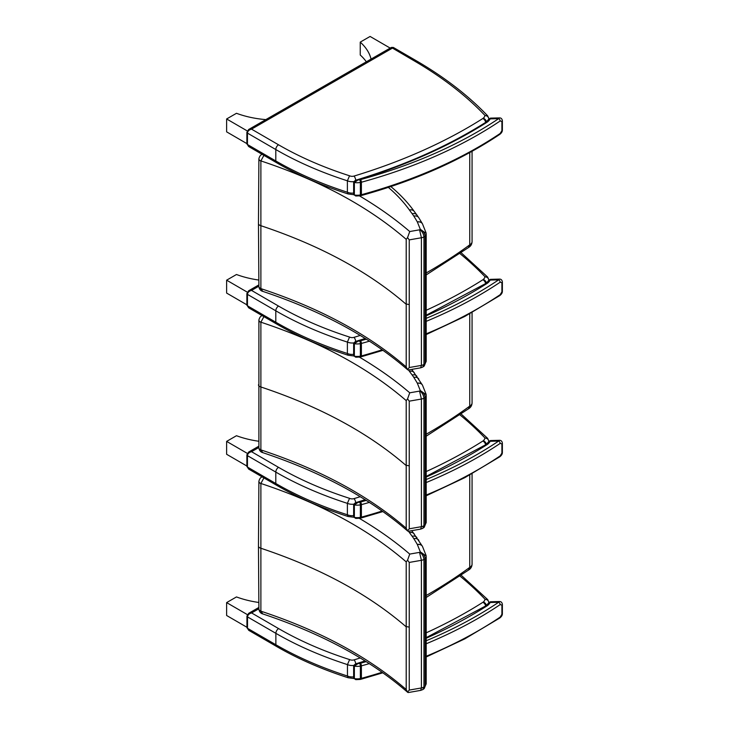 <?xml version="1.0" encoding="UTF-8"?>
<svg xmlns="http://www.w3.org/2000/svg" width="729" height="729" viewBox="0 0 729 729"><rect width="100%" height="100%" fill="white"/><g stroke="black" fill="none" stroke-linecap="round" stroke-linejoin="round"><path stroke-width="1.09" d="M360.226 657.968A469.986 271.343 180 0 1 354.094 659.863A4.028 2.324 180 0 1 349.61 659.581L347.46 664.602L347.46 676.02A322.5 186.196 180 0 1 275.872 644.746L247.514 628.316L247.514 616.898L275.872 633.337L275.872 644.746A3.873 2.242 120.1 0 0 276.674 646.523L248.707 630.312L247.514 628.316A1.977 1.139 180 0 1 246.94 627.514L246.94 616.096A1.977 1.139 180 0 1 246.94 616.069M258.868 607.457L248.717 613.289L246.94 616.096A1.977 1.139 180 0 0 247.514 616.898C247.76 614.939 249.127 613.618 251.596 612.943L248.671 613.317M487.756 599.639L485.049 599.265A3.873 3.135 11.5 0 1 488.886 602.473M276.674 646.523C298.033 658.879 321.899 669.304 348.243 677.779L347.46 676.02A7.901 4.556 180 0 0 353.647 676.867M247.35 614.611L226.628 602.601L236.478 596.933A72.909 42.091 -0 0 0 258.804 602.464M226.628 602.601L226.628 615.495L246.94 627.268M247.286 453.365L226.628 441.391L236.478 435.714A72.909 42.091 -0 0 0 258.804 441.255M226.628 441.391L226.628 454.285L246.876 466.022M247.259 292.138L226.628 280.173L236.478 274.505A72.909 42.091 -0 0 0 258.804 280.045M226.628 280.173L226.628 293.076L246.876 304.813M247.231 130.91L226.628 118.964L236.478 113.296A72.909 42.091 -0 0 0 265.839 119.611M226.628 118.964L226.628 131.858L246.876 143.604M366.341 61.81A72.909 42.091 180 0 0 360.244 55.012L360.244 42.118A72.909 42.091 180 0 1 371.061 59.095M390.188 48.096L370.095 36.45L360.244 42.118M262.786 613.927L260.882 611.175A1.932 1.33 42.9 0 1 260.882 611.093A3.946 2.387 179.2 0 1 258.886 609.052A3.946 2.387 179.2 0 1 258.886 608.997M420.651 690.381L421.408 687.957L409.251 690.081L407.547 692.094L406.208 689.516C368.373 656.847 319.931 630.74 260.882 611.175A3.946 2.305 175.9 0 1 258.895 609.362A3.946 2.305 175.9 0 1 258.895 609.353A3.946 2.305 175.9 0 1 258.895 609.207M407.547 692.094L408.267 692.55L420.679 690.381L422.765 689.607L423.95 687A6.834 4.11 179.3 0 1 421.408 687.948L421.408 560.309A6.834 3.773 0.7 0 0 423.95 559.471L423.95 559.48A13.714 7.746 0.3 0 0 425.171 558.66L426.201 556.71L426.201 683.893L425.171 686.117A13.714 8.083 179.7 0 1 423.95 686.991L423.95 559.48C423.595 556.327 422.209 553.931 419.786 552.29A0.911 0.529 180 0 1 419.549 552.372L421.408 560.309L409.251 562.433L409.251 690.081M422.765 689.607L424.214 688.568L425.171 686.126L425.171 558.669M426.192 683.684L424.214 688.568M260.882 611.093L260.882 483.555A1.932 1.412 46.3 0 1 260.882 483.473C319.931 503.046 368.373 529.181 406.208 561.877L407.547 560.173L409.251 562.433M406.208 561.877L406.208 689.516M258.904 481.277A3.946 2.251 4 0 0 258.895 481.322A3.946 2.251 4 0 0 260.882 483.473L263.916 477.914M419.549 552.372L409.744 554.086L407.547 560.173M262.103 476.866L261.766 477.048C260.381 477.668 259.424 479.099 258.895 481.331A3.946 2.251 4 0 0 258.895 481.331L258.886 481.641A3.946 2.169 0.7 0 0 260.882 483.555M258.895 481.486A3.946 2.169 0.7 0 0 258.886 481.641L258.467 546.13A3.946 2.278 0 0 0 260.453 548.108C319.448 567.709 367.881 593.834 405.761 626.475L408.805 627.04M408.459 531.241L409.443 532.598A381.777 220.422 0 0 0 412.149 536.262A73.091 42.2 180 0 1 413.799 538.64A326.501 188.501 180 0 1 417.307 544.445A84.956 49.053 0 0 0 417.362 544.554L420.278 551.826L426.173 555.981M420.278 551.826A0.911 0.529 180 0 1 420.205 551.999C423.039 553.202 424.697 555.416 425.171 558.66M469.749 474.989L469.749 567.381A7.901 4.556 180 0 0 472.064 564.155C471.945 566.816 470.734 568.811 468.428 570.142L469.749 567.381A513.827 296.657 180 0 1 425.836 595.702M262.786 452.654L260.882 449.893A1.932 1.33 42.9 0 1 260.882 449.811A3.946 2.387 179.2 0 1 258.886 447.77A3.946 2.387 179.2 0 1 258.886 447.724M420.651 529.108L421.408 526.675L409.251 528.807L407.547 530.821L406.208 528.233C368.373 495.574 319.931 469.458 260.882 449.893A3.946 2.305 175.9 0 1 258.895 448.08L258.895 448.08A3.946 2.305 175.9 0 1 258.895 447.934M407.547 530.821L408.267 531.277L420.669 529.108L422.765 528.325L423.95 525.718A6.834 4.11 179.3 0 1 421.408 526.675L421.408 399.036A6.834 3.773 0.7 0 0 423.95 398.198L423.95 398.207A13.714 7.746 0.3 0 0 425.171 397.387L426.201 395.437L426.201 522.62L425.171 524.834A13.714 8.083 179.7 0 1 423.95 525.718L423.95 398.207C423.595 395.054 422.209 392.658 419.786 391.017A0.911 0.529 180 0 1 419.549 391.099L421.408 399.036L409.251 401.16L409.251 528.807M422.765 528.325L424.214 527.295L425.171 524.853L425.171 397.396C424.697 394.143 423.039 391.929 420.205 390.726A7.791 4.502 180 0 1 419.786 391.017M426.192 522.411L424.214 527.295M260.882 449.811L260.882 322.282A1.932 1.412 46.3 0 1 260.882 322.191C319.931 341.773 368.373 367.908 406.208 400.604L407.547 398.9L409.251 401.16M406.208 400.604L406.208 528.233M258.904 320.004A3.946 2.251 4 0 0 258.895 320.049A3.946 2.251 4 0 0 258.895 320.058A3.946 2.251 4 0 0 260.882 322.191L263.916 316.641M419.549 391.099L409.744 392.813L407.547 398.9M258.895 320.213A3.946 2.169 0.7 0 0 258.886 320.368A3.946 2.169 0.7 0 0 260.882 322.282M262.103 315.593L261.757 315.775C260.381 316.395 259.424 317.826 258.895 320.058M408.459 369.968L409.443 371.325A381.777 220.422 0 0 0 412.149 374.988A73.091 42.2 180 0 1 413.799 377.367A326.501 188.501 180 0 1 417.307 383.172A84.956 49.053 0 0 0 417.362 383.272L420.278 390.553L426.173 394.708M469.749 313.78L469.749 406.108A7.901 4.556 180 0 0 472.064 402.882C471.945 405.543 470.734 407.538 468.428 408.869L469.749 406.108A513.827 296.657 180 0 1 425.836 434.429M262.786 291.381L260.882 288.62A1.932 1.33 42.9 0 1 260.882 288.538A3.946 2.387 179.2 0 1 258.886 286.497A3.946 2.387 179.2 0 1 258.886 286.451M420.651 367.835L421.408 365.402L409.251 367.534L407.547 369.548L406.208 366.96C368.373 334.301 319.931 308.185 260.882 288.62A3.946 2.305 175.9 0 1 258.895 286.807L258.895 286.807A3.946 2.305 175.9 0 1 258.895 286.661M407.547 369.548L408.267 370.004L420.679 367.826L422.765 367.052L423.95 364.445A6.834 4.11 179.3 0 1 421.408 365.402L421.408 237.763A6.834 3.773 0.7 0 0 423.95 236.925L423.95 236.925A13.714 7.746 0.3 0 0 425.171 236.105L426.201 234.155L426.201 361.338L425.171 363.571A13.714 8.083 179.7 0 1 423.95 364.436L423.95 236.925C423.595 233.781 422.209 231.385 419.786 229.735A0.911 0.529 180 0 1 419.549 229.817L421.408 237.754L409.251 239.887L409.251 367.534M422.765 367.052L424.214 366.022L425.171 363.571M426.192 361.137L424.214 366.022M260.882 288.538L260.882 161.009A1.932 1.412 46.3 0 1 260.882 160.918C319.931 180.491 368.373 206.635 406.208 239.331L407.547 237.627L409.251 239.887M406.208 239.331L406.208 366.96M388.357 187.389C396.685 194.506 403.693 202.042 409.397 209.979L409.443 210.052A381.777 220.422 0 0 0 412.149 213.715A73.091 42.2 180 0 1 413.799 216.085A326.501 188.501 180 0 1 417.307 221.898A84.956 49.053 0 0 0 417.362 221.999L420.278 229.28A0.911 0.529 180 0 1 420.205 229.453C423.039 230.646 424.697 232.87 425.171 236.105L425.171 363.561M258.904 158.731A3.946 2.251 4 0 0 258.895 158.776A3.946 2.251 4 0 0 260.882 160.918L263.916 155.368M419.549 229.817L409.744 231.54L407.547 237.627M262.103 154.32L261.766 154.502C260.381 155.122 259.424 156.553 258.895 158.776L258.886 159.095A3.946 2.169 0.7 0 0 260.882 161.009M258.895 158.94A3.946 2.169 0.7 0 0 258.886 159.095L258.467 223.584A3.946 2.278 0 0 0 260.453 225.562C319.448 245.163 367.881 271.279 405.761 303.929L408.805 304.494M420.278 229.28L426.173 233.435M469.749 152.571L469.749 244.835A7.901 4.556 180 0 0 472.064 241.609C471.945 244.261 470.734 246.265 468.428 247.596L469.749 244.835A513.827 296.657 180 0 1 425.836 273.156M360.226 496.704A469.986 271.343 180 0 1 354.03 498.618A4.028 2.324 180 0 1 349.546 498.335L347.387 503.356L347.387 514.774A322.5 186.196 180 0 1 275.799 483.5L247.45 467.07L247.45 455.652L275.799 472.091L275.799 483.5A3.873 2.242 120.1 0 0 276.601 485.268L248.644 469.066L247.45 467.07A1.977 1.139 180 0 1 246.876 466.268L246.876 454.85A1.977 1.139 180 0 1 246.876 454.823M258.868 446.175L248.653 452.044L246.876 454.85A1.977 1.139 180 0 0 247.45 455.652C247.696 453.693 249.054 452.372 251.532 451.698L248.607 452.071M487.692 438.393L484.985 438.02A3.873 3.135 11.5 0 1 488.822 441.327A3.946 2.278 0 0 0 488.849 441.173L487.61 438.32M276.601 485.268C297.97 497.634 321.826 508.058 348.18 516.533L347.387 514.774A7.901 4.556 180 0 0 353.647 515.613M360.226 335.422A469.986 271.343 180 0 1 354.03 337.345A4.028 2.324 180 0 1 349.546 337.062L347.387 342.083L347.387 353.492A322.5 186.196 180 0 1 275.799 322.227L247.45 305.797L247.45 294.379L275.799 310.809L275.799 322.227A3.873 2.242 120.1 0 0 276.601 323.995L248.644 307.793L247.45 305.797A1.977 1.139 180 0 1 246.876 304.986L246.876 293.577A1.977 1.139 180 0 1 246.876 293.55A1.977 1.139 180 0 0 247.45 294.379C247.696 292.42 249.054 291.099 251.532 290.415L248.607 290.798M487.692 277.12L484.985 276.747A3.873 3.135 11.5 0 1 488.822 280.118A3.946 2.278 0 0 0 488.849 279.9L487.61 277.038M276.601 323.995C297.97 336.361 321.826 346.776 348.18 355.26L347.387 353.492A7.901 4.556 180 0 0 353.647 354.34M353.693 181.639A7.901 4.556 0 0 1 347.387 180.81A322.5 186.196 0 0 1 275.799 149.536A3.873 2.242 -59.9 0 1 278.542 144.798L251.532 129.142L248.653 129.498L246.876 132.304A1.977 1.139 180 0 0 247.45 133.106C247.696 131.138 249.054 129.826 251.532 129.142L392.32 48.178L393.314 47.44L391.336 47.431L413.762 60.598L415.694 60.407C444.143 76.9 468.136 95.381 487.692 115.847L484.985 115.464A10.889 6.288 180 0 1 483.281 118.18A4.028 2.324 180 0 1 482.89 118.472A469.986 271.343 180 0 1 354.03 176.072A4.028 2.324 180 0 1 349.546 175.78L347.387 180.81L347.387 192.219A322.5 186.196 180 0 1 275.799 160.954L247.45 144.515L247.45 133.106L275.799 149.536L275.799 160.954A3.873 2.242 120.1 0 0 276.601 162.722L248.644 146.52L247.45 144.515A1.977 1.139 180 0 1 246.876 143.713L246.876 132.304A1.977 1.139 180 0 1 246.876 132.268M391.336 47.431L248.607 129.525M276.601 162.722C297.97 175.088 321.826 185.503 348.18 193.978L347.387 192.219A7.901 4.556 180 0 0 353.647 193.057M425.8 638.422A475.837 274.724 0 0 0 487.528 605.562A16.731 9.659 0 0 0 490.152 602.491A1.977 1.549 -153.4 0 0 488.394 603.22L486.188 605.681L487.528 605.562L486.416 606.1M359.771 663.399A1.977 0.483 79.7 0 1 360.363 666.096A7.901 4.556 0 0 0 361.393 665.859A1.977 0.693 -105.4 0 0 360.545 663.217A5.923 3.417 180 0 1 359.771 663.399A8.484 4.903 180 0 1 358.021 663.6L355.424 663.937L353.647 665.595A0.984 0.574 0 0 0 354.367 666.142L358.021 663.6A475.837 274.724 0 0 0 365.548 661.249M425.809 640.919A419.567 242.238 180 0 0 498.645 602.272L490.152 602.491L490.398 601.762L499.602 601.525L498.645 602.272A1.977 1.221 56.1 0 1 500.149 604.633L501.907 605.052L501.907 614.319L500.149 617.126A421.544 243.377 180 0 1 425.9 656.392M353.647 678.088L355.743 679.628L354.367 678.635L354.367 666.142A10.461 6.042 0 0 0 360.363 666.096L360.363 678.59A1.977 0.483 79.7 0 1 360.117 679.446L361.065 679.228A1.977 0.693 -105.4 0 0 361.393 678.353A7.901 4.556 180 0 1 360.363 678.59A10.461 6.042 180 0 1 354.367 678.635A0.984 0.574 0 0 1 353.647 678.088L353.647 665.595M425.909 657.121L464.838 638.85L499.748 618.019A1.977 1.221 -123.9 0 0 500.149 617.126M425.8 477.213A475.837 274.724 0 0 0 487.528 444.344A16.731 9.659 0 0 0 490.152 441.282A1.977 1.549 -153.4 0 0 488.394 442.011L486.188 444.471L487.528 444.344L486.416 444.881M359.771 502.181A1.977 0.483 79.7 0 1 360.363 504.887A7.901 4.556 0 0 0 361.393 504.65A1.977 0.693 -105.4 0 0 360.545 502.008A5.923 3.417 180 0 1 359.771 502.181A8.484 4.903 180 0 1 358.021 502.39L355.424 502.728L353.647 504.386A0.984 0.574 0 0 0 354.367 504.933L358.021 502.39A475.837 274.724 0 0 0 365.612 500.012M425.809 479.709A419.567 242.238 180 0 0 498.645 441.063L490.152 441.282L490.398 440.553L499.602 440.316L498.645 441.063A1.977 1.221 56.1 0 1 500.149 443.423L501.907 443.843L501.907 453.11L500.149 455.917A421.544 243.377 180 0 1 425.9 495.182M360.117 518.237L355.743 518.419L354.367 517.426L354.367 504.933A10.461 6.042 0 0 0 360.363 504.887L360.363 517.38A1.977 0.483 79.7 0 1 360.117 518.237L361.065 518.018A1.977 0.693 -105.4 0 0 361.393 517.143A7.901 4.556 180 0 1 360.363 517.38A10.461 6.042 180 0 1 354.367 517.426A0.984 0.574 0 0 1 353.647 516.879A0.984 0.574 0 0 0 353.647 516.879L353.647 504.386A0.984 0.574 0 0 1 353.656 504.35M425.909 495.911L464.838 477.641L499.748 456.81A1.977 1.221 -123.9 0 0 500.149 455.917M425.8 316.003A475.837 274.724 0 0 0 487.528 283.134A16.731 9.659 0 0 0 490.152 280.073A1.977 1.549 -153.4 0 0 488.394 280.802L486.188 283.262L487.528 283.134L486.416 283.672M359.771 340.972A1.977 0.483 79.7 0 1 360.363 343.678A7.901 4.556 0 0 0 361.393 343.441A1.977 0.693 -105.4 0 0 360.545 340.798A5.923 3.417 180 0 1 359.771 340.972A8.484 4.903 180 0 1 358.021 341.181L355.424 341.518L353.647 343.177A0.984 0.574 0 0 0 354.367 343.724L358.021 341.181A475.837 274.724 0 0 0 365.685 338.785M425.809 318.5A419.567 242.238 180 0 0 498.645 279.854L490.152 280.073L490.398 279.344L499.602 279.107L498.645 279.854A1.977 1.221 56.1 0 1 500.149 282.214L501.907 282.633L501.907 291.901L500.149 294.707A421.544 243.377 180 0 1 425.9 333.964M360.117 357.028L355.743 357.21L354.367 356.217L354.367 343.724A10.461 6.042 0 0 0 360.363 343.678L360.363 356.171A1.977 0.483 79.7 0 1 360.117 357.028L361.065 356.809A1.977 0.693 -105.4 0 0 361.393 355.934A7.901 4.556 180 0 1 360.363 356.171A10.461 6.042 180 0 1 354.367 356.217A0.984 0.574 0 0 1 353.647 355.67A0.984 0.574 0 0 0 353.647 355.67L353.647 343.168A0.984 0.574 0 0 1 353.656 343.14M425.909 334.702L464.838 316.422L499.748 295.6A1.977 1.221 -123.9 0 0 500.149 294.707M360.117 195.809L361.065 195.6A1.977 0.693 -105.4 0 0 361.393 194.725A7.901 4.556 180 0 1 360.363 194.962A1.977 0.483 79.7 0 1 360.117 195.809L355.743 196.001L354.367 195.007L354.367 182.505L358.021 179.963A475.837 274.724 0 0 0 487.528 121.925A16.731 9.659 0 0 0 490.152 118.863A1.977 1.549 -153.4 0 0 488.394 119.592L486.188 122.044L487.528 121.925L486.416 122.463M359.771 179.762A8.484 4.903 180 0 1 358.021 179.963L355.424 180.309L353.647 181.958A0.984 0.574 0 0 0 354.367 182.505A10.461 6.042 0 0 0 360.363 182.46A7.901 4.556 0 0 0 361.393 182.232A1.977 0.693 -105.4 0 0 360.545 179.589A5.923 3.417 180 0 1 359.771 179.762A1.977 0.483 79.7 0 1 360.363 182.46L360.363 194.962A10.461 6.042 180 0 1 354.367 195.007A0.984 0.574 0 0 1 353.647 194.452L353.647 181.958A0.984 0.574 0 0 1 353.656 181.931M360.545 179.589A419.567 242.238 180 0 0 498.645 118.645L490.152 118.863L490.398 118.125L499.602 117.898L498.645 118.645A1.977 1.221 56.1 0 1 500.149 120.996L501.907 121.424L501.907 130.691L500.149 133.489A421.544 243.377 180 0 1 361.393 194.725L361.393 182.232A421.544 243.377 0 0 0 500.149 120.996M361.065 195.6C414.655 180.801 460.883 160.398 499.748 134.391L499.748 134.391A1.977 1.221 -123.9 0 0 500.149 133.489M488.922 602.436A3.946 2.278 -0 0 0 488.922 602.418L487.674 599.566M353.656 665.449A7.901 4.556 -0 0 1 347.46 664.602A322.5 186.196 -0 0 1 275.872 633.337A3.873 2.242 -59.9 0 1 278.606 628.598L251.596 612.943L258.886 608.751M460.054 576.147A423.349 244.415 180 0 1 485.022 599.229M485.049 599.265A10.889 6.288 180 0 1 483.345 601.972A3.873 2.643 48.6 0 1 486.471 605.489M483.345 601.972A4.028 2.324 180 0 1 482.953 602.263A3.873 2.342 57.6 0 1 485.806 606.646M354.094 659.863A3.873 1.476 73.1 0 1 355.798 663.846M482.953 602.263A469.986 271.343 180 0 1 425.782 633.009M349.61 659.581A318.637 183.963 180 0 1 278.606 628.598M258.467 546.085A3.946 2.278 0 0 0 258.467 546.13L258.895 609.362C259.406 611.886 260.7 613.408 262.777 613.927C321.908 633.647 370.25 659.809 407.784 692.413M409.744 554.086C394.826 541.292 378.032 529.382 359.342 518.355M409.397 532.534A5.923 4.465 -35.6 0 1 414.209 533.92A5.923 4.465 -35.6 0 1 414.236 533.947M409.443 532.598A5.923 4.465 -35.7 0 1 414.254 533.974A5.923 4.465 -35.7 0 1 414.282 534.011M412.149 536.262A5.923 4.429 -37.1 0 1 416.87 537.528A5.923 4.429 -37.1 0 1 416.897 537.555M413.799 538.64A5.923 4.538 -32.4 0 1 418.801 540.298A5.923 4.538 -32.4 0 1 418.829 540.344M417.307 544.445A5.923 4.593 -29.7 0 1 422.446 546.349A5.923 4.593 -29.7 0 1 422.474 546.385M417.362 544.554A5.923 4.593 -29.9 0 1 422.501 546.431A5.923 4.593 -29.9 0 1 422.519 546.477M258.467 384.812A3.946 2.278 0 0 0 258.467 384.857A3.946 2.278 0 0 0 260.453 386.835C319.448 406.436 367.881 432.552 405.761 465.202L408.805 465.767M409.744 392.813C394.854 380.037 378.078 368.145 359.433 357.128M409.397 371.261A5.923 4.465 -35.6 0 1 414.209 372.647A5.923 4.465 -35.6 0 1 414.236 372.674M409.443 371.325A5.923 4.465 -35.7 0 1 414.254 372.701A5.923 4.465 -35.7 0 1 414.282 372.738M412.149 374.988A5.923 4.429 -37.1 0 1 416.87 376.246A5.923 4.429 -37.1 0 1 416.897 376.282M413.799 377.367A5.923 4.538 -32.4 0 1 418.801 379.025A5.923 4.538 -32.4 0 1 418.829 379.071M417.307 383.172A5.923 4.593 -29.7 0 1 422.446 385.067A5.923 4.593 -29.7 0 1 422.474 385.112M417.362 383.272A5.923 4.593 -29.9 0 1 422.501 385.158A5.923 4.593 -29.9 0 1 422.519 385.204M258.467 223.539A3.946 2.278 0 0 0 258.467 223.584L258.895 286.807C259.406 289.331 260.7 290.862 262.777 291.372C321.908 311.092 370.25 337.263 407.784 369.867M409.744 231.54C394.881 218.782 378.132 206.899 359.525 195.91M390.762 186.588A5.923 3.991 -49.9 0 1 391.282 186.934C400.349 194.561 407.994 202.708 414.209 211.364A5.923 4.465 -35.6 0 1 414.236 211.401A5.923 4.465 -35.7 0 1 414.282 211.465M409.397 209.979A5.923 4.465 -35.6 0 1 414.209 211.364L416.87 214.973A5.923 4.429 -37.1 0 1 416.897 215.009M409.443 210.052A5.923 4.465 -35.7 0 1 414.254 211.428M412.149 213.715A5.923 4.429 -37.1 0 1 416.87 214.973L418.801 217.752A5.923 4.538 -32.4 0 1 418.829 217.798M413.799 216.085A5.923 4.538 -32.4 0 1 418.801 217.752L422.446 223.794A5.923 4.593 -29.7 0 1 422.474 223.839M417.307 221.898A5.923 4.593 -29.7 0 1 422.446 223.794L422.492 223.885A5.923 4.593 -29.9 0 1 422.519 223.931M417.362 221.999A5.923 4.593 -29.9 0 1 422.501 223.885L426.101 232.979M353.665 504.195A7.901 4.556 0 0 1 347.387 503.356A322.5 186.196 0 0 1 275.799 472.091A3.873 2.242 -59.9 0 1 278.542 467.353L251.532 451.698L258.886 447.469M459.999 414.91A423.349 244.415 180 0 1 484.958 437.983M484.985 438.02A10.889 6.288 180 0 1 483.281 440.726A3.873 2.643 48.6 0 1 486.416 444.316M483.281 440.726A4.028 2.324 180 0 1 482.89 441.018A3.873 2.342 57.6 0 1 485.705 445.1M354.03 498.618A3.873 1.476 73.1 0 1 355.743 502.646M482.89 441.018A469.986 271.343 180 0 1 425.782 471.736M349.546 498.335A318.637 183.963 180 0 1 278.542 467.353M353.674 342.922A7.901 4.556 0 0 1 347.387 342.083A322.5 186.196 0 0 1 275.799 310.809A3.873 2.242 -59.9 0 1 278.542 306.08L251.532 290.415L258.886 286.187M459.999 253.637A423.349 244.415 180 0 1 484.958 276.701M484.985 276.747A10.889 6.288 180 0 1 483.281 279.453A3.873 2.643 48.6 0 1 486.434 283.098M483.281 279.453A4.028 2.324 180 0 1 482.89 279.745A3.873 2.342 57.6 0 1 485.714 283.873M354.03 337.345A3.873 1.476 73.1 0 1 355.752 341.427M482.89 279.745A469.986 271.343 180 0 1 425.782 310.463M349.546 337.062A318.637 183.963 180 0 1 278.542 306.08M484.985 115.464A3.873 3.135 11.5 0 1 488.822 118.891A3.946 2.278 0 0 0 488.849 118.627L487.61 115.765M413.762 60.598A423.349 244.415 180 0 1 484.958 115.428M483.281 118.18A3.873 2.643 48.6 0 1 486.443 121.871M482.89 118.472A3.873 2.342 57.6 0 1 485.724 122.645M354.03 176.072A3.873 1.476 73.1 0 1 355.761 180.218M349.546 175.78A318.637 183.963 180 0 1 278.542 144.798M382.096 672.266A421.544 243.377 180 0 1 361.393 678.353L361.393 665.859A421.544 243.377 0 0 0 369.293 663.636M366.177 661.64A419.567 242.238 180 0 1 360.545 663.217M425.818 643.926A421.544 243.377 0 0 0 500.149 604.633M499.611 601.525C501.133 601.543 502.053 602.473 502.372 604.314L502.372 604.314A1.977 1.139 180 0 1 502.372 604.314L502.372 613.581A1.977 1.139 180 0 1 502.372 613.59A1.977 1.139 180 0 1 501.907 614.319M502.372 604.314A1.977 1.139 180 0 1 501.907 605.052M382.16 511.029A421.544 243.377 180 0 1 361.393 517.143L361.393 504.65A421.544 243.377 0 0 0 369.366 502.399M366.25 500.413A419.567 242.238 180 0 1 360.545 502.008M425.818 482.716A421.544 243.377 0 0 0 500.149 443.423M499.611 440.316C501.133 440.325 502.053 441.255 502.372 443.104L502.372 443.104A1.977 1.139 180 0 1 502.372 443.104L502.372 452.372A1.977 1.139 180 0 1 501.907 453.11M502.372 443.104A1.977 1.139 180 0 1 501.907 443.843M382.215 349.802A421.544 243.377 180 0 1 361.393 355.934L361.393 343.441A421.544 243.377 0 0 0 369.439 341.172M366.313 339.185A419.567 242.238 180 0 1 360.545 340.798M425.818 321.507A421.544 243.377 0 0 0 500.149 282.214M499.611 279.107C501.133 279.116 502.053 280.045 502.372 281.895L502.372 281.895A1.977 1.139 180 0 1 502.372 281.895L502.372 291.163A1.977 1.139 180 0 1 501.907 291.901M502.372 281.895A1.977 1.139 180 0 1 501.907 282.633M502.372 120.668A1.977 1.139 180 0 1 502.372 120.686L502.372 129.953A1.977 1.139 180 0 1 501.907 130.691M499.611 117.898C501.133 117.907 502.053 118.836 502.372 120.686L502.372 120.686A1.977 1.139 180 0 1 501.907 121.424M248.717 630.312L246.94 627.514M461.266 575.309L487.719 599.612M353.711 678.471L348.161 677.751M411.785 530.657L422.446 546.349L426.101 555.525M425.818 597.725L468.656 569.996M472.064 564.155L472.064 473.722M258.895 320.049L258.895 448.08C259.406 450.613 260.7 452.135 262.777 452.645C321.908 472.374 370.25 498.536 407.784 531.14M411.785 369.384L422.446 385.067L426.101 394.252M425.818 436.443L468.656 408.723M472.064 402.882L472.064 312.504M425.818 275.17L468.656 247.45M472.064 241.609L472.064 151.295M248.644 469.066L246.876 466.268M461.211 414.072L487.655 438.366M353.702 517.216L348.098 516.506M248.644 307.793L246.876 304.986M258.868 284.893L248.653 290.771L246.876 293.577M461.211 252.79L487.655 277.084M353.683 355.943L348.098 355.223M248.644 146.52L246.876 143.713M415.703 60.407L393.314 47.44M353.674 194.67L348.098 193.95M486.188 605.681L425.791 637.875M365.056 660.948L355.424 663.937M360.117 679.446L355.743 679.638M361.065 679.228L382.843 672.794M502.372 613.59C502.427 615.167 501.552 616.643 499.748 618.019M490.398 601.762L488.394 603.22M486.188 444.471L425.791 476.666M365.129 499.711L355.424 502.728M355.743 518.419L353.647 516.87M361.065 518.018L382.907 511.567M502.372 452.372C502.427 453.957 501.552 455.434 499.748 456.81M490.398 440.553L488.394 442.011M486.188 283.262L425.791 315.447M365.193 338.475L355.424 341.518M355.743 357.21L353.647 355.661M361.065 356.809L382.971 350.33M502.372 291.163C502.427 292.748 501.552 294.224 499.748 295.6M490.398 279.344L488.394 280.802M486.188 122.044C448.535 145.873 404.941 165.292 355.424 180.309M355.743 196.001L353.647 194.452M502.372 129.953C502.427 131.539 501.552 133.015 499.748 134.391M490.398 118.125L488.394 119.592"/></g></svg>
